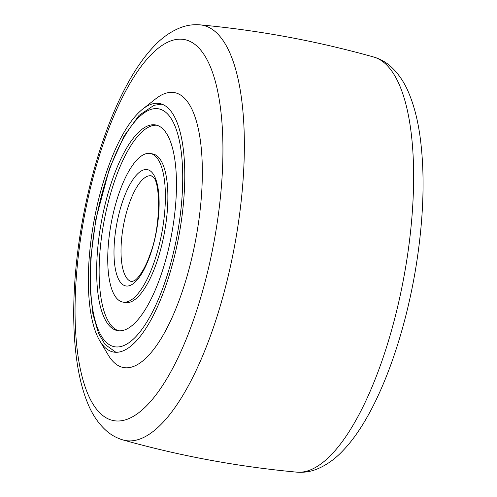 <?xml version="1.0" encoding="UTF-8"?>
<svg xmlns="http://www.w3.org/2000/svg" width="497" height="497" viewBox="0 0 497 497"><rect width="100%" height="100%" fill="white"/><g stroke="black" fill="none" stroke-linecap="round" stroke-linejoin="round"><path stroke-width="0.75" d="M91.889 233.851A126.375 43.09 -79.5 0 0 99.748 340.737A126.375 43.09 -79.5 0 0 113.552 352.05A126.375 43.09 -79.5 0 0 181.237 221.718A126.375 43.09 -79.5 0 0 159.574 103.525A126.375 43.09 -79.5 0 0 142.639 109.141A126.375 43.09 -79.5 0 0 91.889 233.851M99.748 340.737L108.259 355.057A139.819 47.675 -79.5 0 0 198.415 223.377A139.819 47.675 -79.5 0 0 155.716 98.822L142.639 109.141M108.582 324.852A104.594 35.666 -79.5 0 0 117.516 330.629A104.594 35.666 -79.5 0 0 168.638 248.537A104.594 35.666 -79.5 0 0 164.544 130.723A104.594 35.666 -79.5 0 0 155.611 124.94A104.594 35.666 -79.5 0 0 104.488 207.032A104.594 35.666 -79.5 0 0 108.582 324.852M156.772 157.667A75.556 25.763 -79.5 0 0 150.324 153.492A75.556 25.763 -79.5 0 0 113.397 212.797A75.556 25.763 -79.5 0 0 116.348 297.902A75.556 25.763 -79.5 0 0 122.802 302.077A75.556 25.763 -79.5 0 0 159.73 242.778A75.556 25.763 -79.5 0 0 156.772 157.667M124.064 302.219A75.556 25.763 -79.5 0 0 161.786 245.021A75.556 25.763 -79.5 0 0 159.257 158.133A75.556 25.763 -79.5 0 0 151.548 153.815M156.841 125.238A104.594 35.666 -79.5 0 0 106.557 209.287A104.594 35.666 -79.5 0 0 111.067 325.311A104.594 35.666 -79.5 0 0 118.771 330.797M80.489 239.392A193.787 66.076 -79.5 0 0 121.169 420.785A193.787 66.076 -79.5 0 0 217.493 220.786A193.787 66.076 -79.5 0 0 176.808 39.387A193.787 66.076 -79.5 0 0 80.489 239.392M200.018 24.85A211.2 72.015 100.5 0 1 238.43 222.687A211.2 72.015 100.5 0 1 123.132 439.988C180.051 455.96 237.933 466.683 296.796 472.15A211.2 72.015 -79.5 0 0 407.702 254.035A211.2 72.015 -79.5 0 0 373.682 57.012C316.763 41.04 258.875 30.317 200.018 24.85C193.544 24.316 187.257 25.167 181.163 27.403C171.105 31.243 161.873 37.704 153.48 46.78C144.292 56.559 135.644 68.884 127.543 83.763C105.581 123.66 87.72 181.945 79.346 239.858C70.388 300.635 71.462 363.177 87.404 402.527C92.007 414.15 98.344 423.587 106.433 430.843C111.322 435.117 116.888 438.168 123.132 439.988M168.93 115.503A120.995 41.257 -79.5 0 0 103.649 187.748A120.995 41.257 -79.5 0 0 104.196 340.072A120.995 41.257 -79.5 0 0 169.477 267.821A120.995 41.257 -79.5 0 0 168.93 115.503M152.386 172.888A59.155 20.172 -79.5 0 0 120.473 208.212A59.155 20.172 -79.5 0 0 120.74 282.681A59.155 20.172 -79.5 0 0 152.654 247.357A59.155 20.172 -79.5 0 0 152.386 172.888M151.324 175.832A53.775 18.333 -79.5 0 0 125.045 218.034A53.775 18.333 -79.5 0 0 127.145 278.612A53.775 18.333 -79.5 0 0 131.742 281.582L134.532 280.619C139.545 277.494 146.261 265.715 149.734 255.253C161.525 226.247 160.096 181.063 153.206 177.224L151.324 175.832M373.682 57.012C379.919 58.832 385.479 61.876 390.369 66.151C398.389 73.339 404.688 82.67 409.273 94.157C414.107 105.96 417.654 119.752 419.909 135.532C424.823 171.03 424.009 211.567 417.461 257.142C405.906 336.873 377.068 414.976 343.47 450.077C335.127 459.122 325.97 465.583 315.999 469.472C309.799 471.802 303.4 472.69 296.796 472.15M161.854 104.14L154.002 105.289L139.036 115.397L124.107 135.985L109.427 168.651L95.846 219.32L90.783 257.881L90.224 289.54L92.908 314.067L98.58 333.512L105.01 344.409L115.894 352.292M152.809 153.952L150.324 153.492M125.287 302.536L122.802 302.077"/></g></svg>
